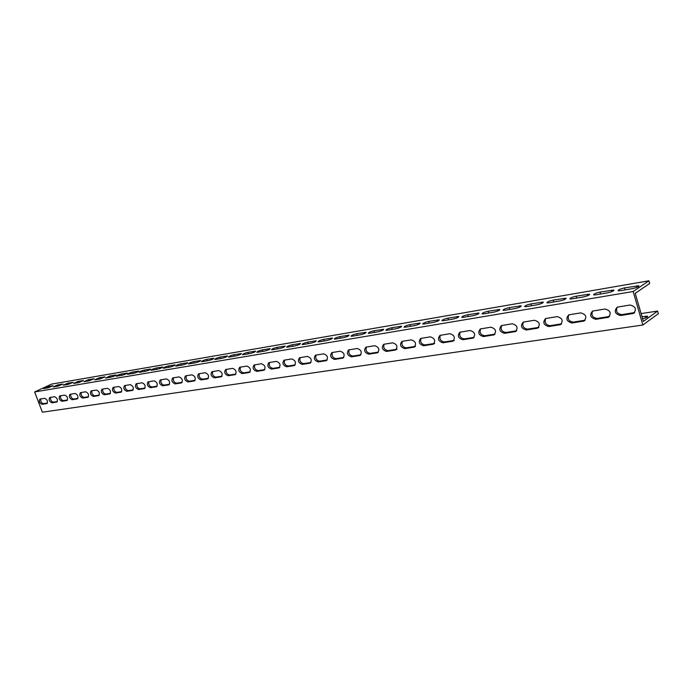 <?xml version="1.0" encoding="UTF-8"?>
<svg xmlns="http://www.w3.org/2000/svg" width="693" height="693" viewBox="0 0 693 693"><rect width="100%" height="100%" fill="white"/><g stroke="black" fill="none" stroke-linecap="round" stroke-linejoin="round"><path stroke-width="1.04" d="M657.596 311.07L658.35 313.695L642.853 325L633.168 291.51L34.65 391.943L51.542 384.121L648.925 280.795L649.688 283.446L635.23 293.33L643.347 321.422L657.596 311.07L641.086 313.591M40.74 398.934C40.463 401.429 41.363 403.005 43.425 403.681L47.419 403.066M50.546 397.375C50.251 399.887 51.161 401.49 53.266 402.165L57.363 401.542M60.56 395.781C60.248 398.319 61.166 399.939 63.314 400.623L67.516 399.974M70.781 394.144C70.452 396.725 71.379 398.354 73.562 399.047L77.893 398.38M81.228 392.481C80.873 395.088 81.817 396.734 84.035 397.427L88.487 396.743M91.892 390.783C91.519 393.416 92.472 395.088 94.733 395.781L99.307 395.079M102.789 389.05C102.399 391.71 103.352 393.399 105.665 394.1L110.369 393.373M113.929 387.274C113.513 389.968 114.475 391.675 116.84 392.377L121.665 391.64M125.312 385.455C124.87 388.193 125.849 389.908 128.257 390.627L133.221 389.856M136.945 383.601C136.486 386.365 137.474 388.106 139.925 388.825L145.045 388.037M148.848 381.704C148.363 384.502 149.367 386.27 151.862 386.989L157.129 386.174M161.027 379.764C160.507 382.597 161.53 384.381 164.076 385.109L169.499 384.269M173.484 377.78C172.938 380.648 173.969 382.449 176.576 383.186L182.155 382.328M186.235 375.745C185.663 378.655 186.703 380.474 189.362 381.211L195.105 380.327M199.289 373.666C198.683 376.611 199.74 378.456 202.46 379.201L208.376 378.283M212.656 371.535C212.023 374.523 213.089 376.386 215.869 377.131L221.959 376.195M226.351 369.352C225.684 372.384 226.767 374.272 229.6 375.017L235.889 374.055M240.384 367.117C239.674 370.183 240.774 372.098 243.676 372.851L250.156 371.855M254.764 364.83C254.019 367.94 255.137 369.871 258.099 370.634L264.778 369.603M269.508 362.474C268.728 365.627 269.854 367.585 272.886 368.355L279.781 367.29M284.632 360.065C283.809 363.262 284.953 365.246 288.054 366.017L295.166 364.925M300.138 357.597C299.281 360.836 300.441 362.846 303.621 363.626L310.958 362.491M316.06 355.059C315.159 358.35 316.337 360.386 319.586 361.166L327.165 359.996M332.406 352.451C331.462 355.795 332.649 357.857 335.984 358.636L343.806 357.432M349.194 349.774C348.198 353.17 349.411 355.258 352.824 356.046L360.897 354.807M366.441 347.028C365.393 350.467 366.623 352.59 370.114 353.387L378.465 352.096M395.114 350.13L396.526 349.315L387.898 350.649C384.312 349.852 383.064 347.704 384.156 344.204L392.74 342.836C397.063 344.308 398.025 346.699 395.608 350L386.495 351.455C382.224 349.974 381.28 347.6 383.662 344.334L384.121 344.204M402.39 341.294L411.252 339.882C415.679 341.363 416.649 343.789 414.163 347.15L404.781 348.648C400.407 347.158 399.445 344.75 401.905 341.432L402.39 341.294C401.23 344.854 402.494 347.028 406.167 347.834L415.098 346.457M421.119 338.314C419.915 341.926 421.197 344.135 424.974 344.941L434.208 343.511M440.401 335.239C439.137 338.912 440.445 341.147 444.308 341.961L453.872 340.48M460.247 332.086C458.922 335.81 460.247 338.08 464.223 338.894L474.125 337.361M480.673 328.829C479.296 332.623 480.647 334.927 484.728 335.741L494.984 334.139M501.723 325.485C500.294 329.34 501.663 331.67 505.847 332.484L516.493 330.821M523.423 322.037C521.924 325.953 523.328 328.326 527.616 329.132L538.66 327.399M545.789 318.477C544.23 322.47 545.66 324.87 550.069 325.675L561.529 323.865M568.858 314.813C567.246 318.875 568.702 321.309 573.224 322.115L585.143 320.209M592.671 311.036C591.008 315.168 592.489 317.637 597.132 318.433L609.519 316.441M617.264 307.138C615.54 311.348 617.056 313.842 621.82 314.631L634.71 312.534L633.428 313.444L620.538 315.532C614.899 313.981 613.79 311.192 617.212 307.155L630.041 305.015C635.767 306.54 636.893 309.347 633.428 313.444M641.978 316.684L647.548 316.173C648.172 316.883 646.526 317.775 642.602 318.849M642.853 325L42.368 412.205L34.65 391.943M604.963 309.009C610.533 310.533 611.642 313.297 608.289 317.307L595.833 319.317C590.349 317.784 589.258 315.029 592.567 311.079L604.963 309.009M580.682 312.881C586.105 314.397 587.196 317.125 583.956 321.05L571.916 322.99C566.571 321.457 565.497 318.754 568.693 314.873L580.682 312.881M557.172 316.632C562.447 318.148 563.522 320.824 560.386 324.671L548.735 326.55C543.529 325.017 542.48 322.358 545.573 318.555L557.172 316.632M534.381 320.261C539.526 321.769 540.583 324.411 537.551 328.179L526.273 329.998C521.205 328.473 520.166 325.849 523.154 322.124L534.381 320.261M512.3 323.778C517.307 325.286 518.347 327.893 515.419 331.583L504.495 333.342C499.549 331.817 498.527 329.236 501.42 325.589L512.3 323.778M490.869 327.191C495.755 328.699 496.786 331.263 493.944 334.884L483.359 336.581C478.542 335.074 477.529 332.519 480.327 328.941L490.869 327.191M470.079 330.509C474.844 332.008 475.857 334.528 473.111 338.089L462.846 339.735C458.142 338.227 457.146 335.715 459.857 332.198L470.079 330.509M449.896 333.723C454.547 335.213 455.544 337.708 452.884 341.199L442.931 342.792C438.34 341.285 437.361 338.816 439.986 335.369L449.896 333.723M430.292 336.85C434.832 338.331 435.819 340.791 433.246 344.213L423.588 345.764C419.1 344.265 418.13 341.822 420.668 338.444L430.292 336.85M374.731 345.703C378.967 347.167 379.911 349.523 377.572 352.772L368.719 354.184C364.535 352.711 363.6 350.372 365.913 347.158L374.731 345.703M357.224 348.492C361.356 349.956 362.292 352.278 360.022 355.466L351.42 356.843C347.332 355.37 346.405 353.066 348.648 349.913L357.224 348.492M340.176 351.212C344.222 352.659 345.149 354.955 342.948 358.09L334.58 359.424C330.578 357.969 329.669 355.691 331.843 352.59L340.176 351.212M323.588 353.854C327.546 355.301 328.456 357.562 326.325 360.646L318.182 361.945C314.267 360.49 313.366 358.246 315.471 355.188L323.588 353.854M307.432 356.427C311.304 357.865 312.205 360.1 310.135 363.132L302.209 364.397C298.38 362.95 297.488 360.732 299.532 357.727L307.432 356.427M291.692 358.939C295.478 360.369 296.37 362.569 294.36 365.558L286.642 366.779C282.9 365.35 282.016 363.158 284 360.204L291.692 358.939M276.351 361.382C280.059 362.803 280.942 364.986 278.993 367.914L271.474 369.109C267.81 367.688 266.944 365.523 268.867 362.612L276.351 361.382M261.4 363.764C265.029 365.176 265.904 367.333 264.016 370.218L256.687 371.379C253.101 369.967 252.235 367.827 254.106 364.968L261.4 363.764M246.821 366.095C250.372 367.498 251.238 369.62 249.402 372.462L242.264 373.596C238.747 372.184 237.89 370.071 239.709 367.255L246.821 366.095M232.597 368.355C236.079 369.75 236.928 371.855 235.152 374.653L228.188 375.753C224.74 374.359 223.9 372.271 225.658 369.499L232.597 368.355M218.719 370.573C222.132 371.959 222.973 374.029 221.249 376.784L214.458 377.867C211.079 376.472 210.239 374.411 211.954 371.682L218.719 370.573M205.171 372.73C208.515 374.107 209.355 376.16 207.675 378.872L201.048 379.92C197.739 378.543 196.907 376.498 198.57 373.813L205.171 372.73M191.944 374.835C195.227 376.212 196.05 378.231 194.421 380.907L187.959 381.93C184.71 380.561 183.888 378.543 185.499 375.892L191.944 374.835M179.028 376.897C182.25 378.257 183.065 380.258 181.479 382.9L175.173 383.896C171.985 382.527 171.171 380.535 172.739 377.928L179.028 376.897M166.407 378.906C169.568 380.258 170.374 382.241 168.841 384.84L162.682 385.81C159.546 384.45 158.749 382.484 160.274 379.911L166.407 378.906M154.08 380.873C157.181 382.215 157.978 384.173 156.488 386.737L150.468 387.69C147.401 386.339 146.604 384.39 148.085 381.852L154.08 380.873M142.03 382.796C145.071 384.13 145.868 386.062 144.413 388.591L138.531 389.518C135.516 388.175 134.728 386.252 136.166 383.749L142.03 382.796M130.249 384.667C133.238 386.001 134.018 387.915 132.606 390.402L126.862 391.311C123.9 389.977 123.12 388.08 124.523 385.603L130.249 384.667M118.728 386.503C121.656 387.829 122.436 389.717 121.067 392.177L115.445 393.061C112.543 391.736 111.772 389.856 113.132 387.422L118.728 386.503M107.458 388.305C110.343 389.613 111.114 391.484 109.771 393.91L104.279 394.776C101.429 393.459 100.658 391.597 101.984 389.197L107.458 388.305M96.431 390.064C99.264 391.363 100.026 393.217 98.727 395.608L93.356 396.457C90.549 395.149 89.795 393.303 91.078 390.93L96.431 390.064M85.646 391.779C88.427 393.078 89.18 394.906 87.916 397.271L82.658 398.094C79.903 396.794 79.149 394.975 80.405 392.636L85.646 391.779M75.078 393.459C77.815 394.75 78.569 396.561 77.33 398.891L72.193 399.705C69.482 398.414 68.737 396.613 69.958 394.3L75.078 393.459M64.744 395.114C67.429 396.396 68.174 398.18 66.978 400.485L61.946 401.273C59.277 399.991 58.541 398.206 59.728 395.928L64.744 395.114M54.617 396.725C57.259 397.999 57.995 399.774 56.826 402.044L51.906 402.815C49.281 401.542 48.553 399.774 49.705 397.522L54.617 396.725M44.699 398.302C47.297 399.575 48.025 401.325 46.89 403.569L42.065 404.331C39.492 403.057 38.765 401.316 39.891 399.09L44.699 398.302M648.925 280.795L633.168 291.51M620.408 290.67L618.191 290.765C617.853 289.917 619.975 288.964 624.549 287.898L638.781 285.759C639.154 286.607 637.014 287.569 632.38 288.635L620.408 290.67M595.807 294.846L593.702 294.932C593.416 294.092 595.512 293.148 599.999 292.099L613.738 290.029C614.059 290.869 611.945 291.822 607.397 292.879L595.807 294.846M571.985 298.891L569.984 298.969C569.741 298.129 571.829 297.193 576.23 296.171L589.492 294.161C589.76 295.001 587.664 295.946 583.203 296.985L571.985 298.891M548.899 302.806L547.002 302.884C546.803 302.053 548.873 301.126 553.187 300.112L566.008 298.172C566.224 299.004 564.145 299.939 559.771 300.961L548.899 302.806M526.524 306.601L524.714 306.678C524.566 305.847 526.611 304.937 530.855 303.932L543.243 302.053C543.416 302.884 541.363 303.803 537.066 304.816L526.524 306.601M504.816 310.291L503.101 310.351C502.997 309.528 505.024 308.628 509.19 307.64L521.171 305.821C521.301 306.644 519.265 307.553 515.046 308.55L504.816 310.291M483.766 313.86L482.129 313.92C482.059 313.106 484.069 312.214 488.158 311.235L499.757 309.468C499.852 310.291 497.825 311.192 493.685 312.179L483.766 313.86M463.322 317.333L461.763 317.394C461.737 316.58 463.73 315.687 467.749 314.726L478.976 313.019C479.036 313.834 477.027 314.726 472.955 315.696L463.322 317.333M443.477 320.703L441.987 320.755C441.995 319.949 443.97 319.075 447.921 318.122L458.801 316.458C458.818 317.264 456.826 318.156 452.832 319.109L443.477 320.703M424.185 323.977L422.765 324.029C422.808 323.224 424.774 322.358 428.655 321.413L439.206 319.802C439.189 320.608 437.205 321.483 433.281 322.436L424.185 323.977M405.44 327.157L404.088 327.209C404.166 326.412 406.107 325.545 409.935 324.619L420.157 323.051C420.105 323.848 418.148 324.722 414.284 325.658L405.44 327.157M387.214 330.249L385.923 330.292C386.027 329.504 387.959 328.655 391.718 327.737L401.645 326.212C401.559 327.009 399.61 327.867 395.807 328.794L387.214 330.249M369.49 333.264L368.252 333.298C368.39 332.519 370.305 331.67 374.003 330.76L383.636 329.288C383.515 330.076 381.592 330.925 377.85 331.843L369.49 333.264M352.235 336.192L351.048 336.226C351.221 335.447 353.127 334.615 356.765 333.714L366.121 332.276C365.965 333.056 364.05 333.905 360.369 334.806L352.235 336.192M335.438 339.042L334.312 339.076C334.502 338.305 336.391 337.474 339.977 336.581L349.064 335.187C348.891 335.966 346.985 336.798 343.364 337.69L335.438 339.042M319.092 341.814L318 341.848C318.226 341.086 320.105 340.263 323.631 339.379L332.467 338.019C332.259 338.79 330.37 339.622 326.801 340.506L319.092 341.814M303.162 344.516L302.122 344.551C302.365 343.789 304.227 342.974 307.709 342.108L316.294 340.783C316.06 341.545 314.189 342.368 310.672 343.243L303.162 344.516M287.638 347.15L286.633 347.184C286.911 346.431 288.764 345.625 292.186 344.759L300.537 343.477C300.277 344.23 298.423 345.045 294.958 345.911L287.638 347.15M272.505 349.722L271.543 349.748C271.847 349.003 273.683 348.198 277.061 347.349L285.187 346.093C284.901 346.846 283.056 347.652 279.643 348.51L272.505 349.722M257.753 352.226L256.826 352.252C257.146 351.507 258.974 350.719 262.3 349.878L270.209 348.648C269.906 349.402 268.07 350.199 264.709 351.048L257.753 352.226M243.356 354.669L242.472 354.695C242.819 353.958 244.629 353.17 247.912 352.339L255.613 351.143C255.284 351.888 253.465 352.676 250.147 353.517L243.356 354.669M229.314 357.051L228.465 357.077C228.829 356.341 230.63 355.561 233.862 354.738L241.363 353.577C241.017 354.314 239.206 355.102 235.941 355.925L229.314 357.051M215.61 359.381L214.795 359.407C215.177 358.671 216.961 357.9 220.157 357.086L227.469 355.951C227.096 356.678 225.303 357.458 222.081 358.281L215.61 359.381M202.226 361.651L201.446 361.677C201.845 360.949 203.621 360.187 206.774 359.372L213.894 358.272C213.505 358.991 211.72 359.762 208.541 360.577L202.226 361.651M189.163 363.868L188.409 363.886C188.825 363.167 190.592 362.413 193.702 361.607L200.649 360.533C200.242 361.252 198.467 362.015 195.331 362.82L189.163 363.868M176.403 366.034L175.675 366.051C176.109 365.341 177.858 364.587 180.925 363.799L187.708 362.742C187.275 363.461 185.516 364.215 182.424 365.012L176.403 366.034M163.929 368.148L163.227 368.174C163.687 367.463 165.419 366.718 168.451 365.93L175.06 364.899C174.619 365.609 172.869 366.363 169.82 367.151L163.929 368.148M151.741 370.218L151.065 370.235C151.533 369.534 153.266 368.797 156.254 368.018L162.708 367.013C162.249 367.714 160.507 368.459 157.493 369.239L151.741 370.218M139.821 372.245L139.172 372.262C139.657 371.561 141.381 370.824 144.326 370.062L150.624 369.074C150.156 369.776 148.423 370.512 145.452 371.283L139.821 372.245M128.17 374.22L127.547 374.237C128.049 373.544 129.756 372.817 132.666 372.054L138.817 371.093C138.331 371.786 136.616 372.522 133.671 373.284L128.17 374.22M116.779 376.152L116.173 376.169C116.684 375.485 118.382 374.757 121.258 374.003L127.269 373.068C126.767 373.752 125.061 374.48 122.159 375.242L116.779 376.152M105.631 378.049L110.1 375.918L115.965 374.991C115.454 375.684 113.756 376.403 110.889 377.157L105.631 378.049M94.716 379.903L99.177 377.78L104.912 376.879L99.87 379.028L94.716 379.903M84.035 381.713L88.487 379.608L94.092 378.733L89.085 380.855L84.035 381.713M73.579 383.489L78.014 381.401L83.498 380.544L78.517 382.649L73.579 383.489M63.34 385.221L67.767 383.16L73.129 382.311L68.183 384.407L63.34 385.221M53.318 386.928L57.727 384.875L62.968 384.052L58.056 386.122L53.318 386.928M43.494 388.591L47.886 386.555L53.023 385.75L48.138 387.803L43.494 388.591M636.919 287.361L636.495 285.854M625.121 289.865L624.549 287.898M645.244 316.199L645.729 317.879M611.988 291.562L611.564 290.124M600.571 294.031L599.999 292.099M587.837 295.634L587.43 294.248M576.793 298.068L576.23 296.171M564.44 299.584L564.041 298.25M553.75 301.983L553.187 300.112M541.761 303.413L541.38 302.131M531.41 305.778L530.855 303.932M519.776 307.12L519.395 305.89M509.745 309.45L509.19 307.64M498.432 310.724L498.068 309.537M488.721 313.019L488.158 311.235M477.728 314.215L477.373 313.08M468.303 316.484L467.749 314.726M457.614 317.611L457.267 316.519M448.475 319.854L447.921 318.122M438.071 320.911L437.742 319.863M429.21 323.12L428.655 321.413M419.083 324.116L418.763 323.111M410.473 326.299L409.935 324.619M400.623 327.235L400.311 326.264M392.264 329.392L391.718 327.737M382.666 330.266L382.363 329.331M374.541 332.397L374.003 330.76M365.194 333.22L364.899 332.319M357.302 335.325L356.765 333.714M348.181 336.088L347.895 335.23M340.514 338.175L339.977 336.581M331.626 338.886L331.349 338.063M324.159 340.956L323.631 339.379M315.488 341.614L315.22 340.817M308.238 343.659L307.709 342.108M299.774 344.274L299.515 343.511M292.715 346.292L292.186 344.759M284.451 346.864L284.199 346.128M277.581 348.856L277.061 347.349M269.508 349.393L269.265 348.683M262.82 351.368L262.3 349.878M254.937 351.853L254.703 351.178M248.423 353.811L247.912 352.339M240.722 354.262L240.497 353.603M234.373 356.193L233.862 354.738M226.845 356.609L226.628 355.977M220.66 358.524L220.157 357.086M213.305 358.905L213.089 358.29M207.276 360.793L206.774 359.372M200.078 361.14L199.87 360.559M194.196 363.011L193.702 361.607M187.162 363.331L186.954 362.768M181.427 365.185L180.925 363.799M174.541 365.462L174.341 364.925M168.945 367.299L168.451 365.93M162.205 367.559L162.015 367.03M156.739 369.369L156.254 368.018M150.138 369.603L149.957 369.092M144.811 371.396L144.326 370.062M138.349 371.595L138.176 371.11M133.151 373.371L132.666 372.054M126.819 373.553L126.646 373.085M121.743 375.311L121.258 374.003M115.54 375.467L115.367 375.008M110.577 377.209L110.1 375.918M104.496 377.339L104.331 376.897M99.653 379.062L99.177 377.78M88.955 380.873L88.487 379.608M78.482 382.657L78.014 381.401M68.235 384.398L67.767 383.16M58.186 386.096L57.727 384.875M48.345 387.768L47.886 386.555M46.717 403.612L47.176 403.395M42.065 404.331L43.425 403.681M56.644 402.087L57.121 401.862M51.906 402.815L53.266 402.165M66.788 400.537L67.273 400.294M61.946 401.273L63.314 400.623M77.14 398.943L77.651 398.7M72.193 399.705L73.562 399.047M87.716 397.323L88.245 397.063M82.658 398.094L84.035 397.427M98.519 395.66L99.064 395.391M93.356 396.457L94.733 395.781M109.555 393.971L110.126 393.685M104.279 394.776L105.665 394.1M120.842 392.238L121.431 391.943M115.445 393.061L116.84 392.377M132.372 390.462L132.995 390.159M126.862 391.311L128.257 390.627M144.17 388.652L144.811 388.331M138.531 389.518L139.925 388.825M156.237 386.798L156.904 386.46M150.468 387.69L151.862 386.989M168.572 384.91L169.283 384.554M162.682 385.81L164.076 385.109M181.211 382.969L181.938 382.597M175.173 383.896L176.576 383.186M194.135 380.985L194.906 380.587M187.959 381.93L189.362 381.211M207.38 378.95L208.177 378.543M201.048 379.92L202.46 379.201M220.937 376.871L221.777 376.438M214.458 377.867L215.869 377.131M234.832 374.74L235.707 374.281M228.188 375.753L229.6 375.017M249.073 372.548L249.982 372.072M242.264 373.596L243.676 372.851M263.669 370.313L264.622 369.802M256.687 371.379L258.099 370.634M278.638 368.009L279.634 367.472M271.474 369.109L272.886 368.355M293.988 365.653L295.036 365.081M286.642 366.779L288.054 366.017M309.745 363.236L310.845 362.63M302.209 364.397L303.621 363.626M325.918 360.758L327.07 360.109M318.182 361.945L319.586 361.166M342.515 358.203L343.737 357.527M334.58 359.424L335.984 358.636M359.572 355.587L360.854 354.859M351.42 356.843L352.824 356.046M377.105 352.893L378.447 352.122M368.719 354.184L370.114 353.387M386.495 351.455L387.898 350.649M413.643 347.288L415.038 346.465M404.781 348.648L406.167 347.834M432.701 344.36L434.087 343.537M423.588 345.764L424.974 344.941M452.321 341.354L453.698 340.514M442.931 342.792L444.308 341.961M472.513 338.253L473.882 337.404M462.846 339.735L464.223 338.894M493.321 335.057L494.681 334.208M483.359 336.581L484.728 335.741M514.76 331.765L516.103 330.907M504.495 333.342L505.847 332.484M536.858 328.369L538.192 327.503M526.273 329.998L527.616 329.132M559.658 324.87L560.975 323.995M548.735 326.55L550.069 325.675M583.177 321.266L584.485 320.383M571.916 322.99L573.224 322.115M607.466 317.533L608.757 316.64M595.833 319.317L597.132 318.433M632.562 313.686L633.835 312.777M620.538 315.532L621.82 314.631M638.781 285.759L638.92 286.252M647.704 316.727L647.548 316.173M613.738 290.029L613.877 290.497M589.492 294.161L589.622 294.603M397.002 349.185L395.608 350M415.549 346.327L414.163 347.15M434.632 343.39L433.246 344.213M454.261 340.358L452.884 341.199M473.865 337.621L473.111 338.089M494.759 334.381L493.944 334.884M516.761 330.726L515.419 331.583M538.885 327.313L537.551 328.179M561.408 324.003L560.386 324.671M585.057 320.305L583.956 321.05M609.476 316.484L608.289 317.307"/></g></svg>
